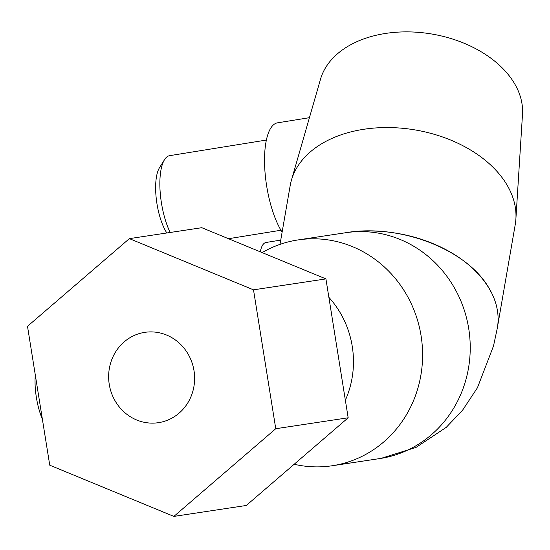 <?xml version="1.0" encoding="UTF-8"?>
<svg xmlns="http://www.w3.org/2000/svg" width="550" height="550" viewBox="0 0 550 550"><rect width="100%" height="100%" fill="white"/><g stroke="black" fill="none" stroke-linecap="round" stroke-linejoin="round"><path stroke-width="0.82" d="M345.366 232.781A114.201 76.148 9.8 0 1 490.744 291.424L490.772 291.266A114.201 76.148 9.8 0 1 497.365 327.903L493.522 345.923L477.441 387.75L462.557 410.231L446.236 427.364L416.027 447.418L381.095 458.363M490.744 291.424C470.752 250.766 400.778 222.833 344.706 232.884M345.359 400.228A91.362 85.848 -98.6 0 0 328.879 297.351M294.168 464.269A114.201 107.312 -98.6 0 0 332.173 465.754A114.201 107.312 -98.6 0 0 333.19 465.596A114.201 107.312 -98.6 0 0 421.156 336.277A114.201 107.312 -98.6 0 0 298.086 239.917A114.201 107.312 -98.6 0 0 297.069 240.075A114.201 107.312 -98.6 0 0 262.144 252.594M279.998 244.386L290.194 185.563A114.201 76.148 9.8 0 1 291.438 180.173A114.201 76.148 9.8 0 1 362.636 129.463A114.201 76.148 9.8 0 1 515.886 219.086A114.201 76.148 9.8 0 1 515.24 224.579L497.674 325.889M42.371 419.141A38.067 13.021 -99.2 0 1 36.376 397.423A38.067 13.021 -99.2 0 1 35.296 374.962M144.403 332.413A45.677 42.927 81.4 0 1 144.808 332.344A45.677 42.927 81.4 0 1 194.04 370.893A45.677 42.927 81.4 0 1 158.854 422.62A45.677 42.927 81.4 0 1 158.448 422.682A45.677 42.927 81.4 0 1 109.216 384.141A45.677 42.927 81.4 0 1 144.403 332.413M291.438 180.173L320.499 79.241A102.781 68.53 9.8 0 1 384.574 33.598A102.781 68.53 9.8 0 1 522.5 114.262L515.886 219.086M309.43 117.679L277.564 122.822A60.906 20.831 80.8 0 0 264.557 162.91A60.906 20.831 80.8 0 0 279.517 227.673A60.906 20.831 80.8 0 0 282.116 232.155M266.393 140.051L169.634 155.664A45.677 15.62 80.8 0 0 164.526 159.665A45.677 15.62 80.8 0 0 170.17 232.471M164.526 159.665L159.528 167.654A38.067 13.021 80.8 0 0 165.007 229.852A38.067 13.021 80.8 0 0 166.836 232.973M280.741 240.103L266.028 242.474A30.456 10.416 80.8 0 0 260.294 251.824M348.171 417.787L246.29 505.471L173.876 516.402L275.756 428.718L348.171 417.787L325.923 278.905L201.802 227.7L129.381 238.631L27.5 326.308L49.748 465.197L173.876 516.402M275.756 428.718L253.509 289.836L129.381 238.631M253.509 289.836L325.923 278.905M332.173 465.754L379.809 458.562A114.201 107.312 -98.6 0 0 380.827 458.404A114.201 107.312 -98.6 0 0 468.793 329.086A114.201 107.312 -98.6 0 0 345.723 232.726L298.086 239.917M280.947 230.244L228.491 238.707"/></g></svg>
